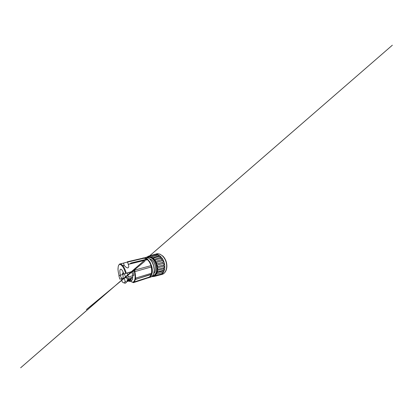 <?xml version="1.0" encoding="UTF-8"?>
<svg xmlns="http://www.w3.org/2000/svg" width="413" height="413" viewBox="0 0 413 413"><rect width="100%" height="100%" fill="white"/><g stroke="black" fill="none" stroke-linecap="round" stroke-linejoin="round"><path stroke-width="0.62" d="M122.806 265.662L124.241 265.471C124.969 266.308 126.192 267.763 127.865 267.918C128.701 267.578 128.763 266.684 128.748 266.018L127.658 262.358C128.515 261.785 124.375 262.668 123.601 263.241L123.621 263.442M153.858 273.514C155.5 272.141 156.093 268.527 155.056 265.105C154.106 261.806 151.814 259.225 149.78 258.905M147.276 259.287L131.04 263.086M127.452 272.833L134.561 270.825L134.695 270.102L150.982 265.642C150.125 263.107 148.954 261.13 147.456 259.694L128.242 264.382M134.561 270.825L134.318 271.32L134.974 271.594L151.179 266.984L150.993 265.626M120.457 275.166C119.662 272.492 119.641 269.689 120.503 269.25L120.648 269.193C121.494 268.904 122.997 271.093 123.792 273.958M130.498 263.386L130.864 263.045L130.622 263.592M135.056 278.434L134.999 279.24L135.598 279.436L151.638 274.118L151.432 273.267L135.629 278.135L135.056 278.434L134.958 279.105M135.299 279.446C134.948 280.99 134.349 281.903 133.502 282.198L132.826 282.373L130.745 281.341M132.94 282.12L132.594 282.151M148.262 277.799L148.468 277.355L133.554 282.182L133.337 282.678M132.175 275.874L132.785 276.235L132.852 277.159L127.147 278.868M132.795 277.252L131.009 278.894L131.401 278.388L129.899 279.245L128.185 279.291L129.589 279.281M152.738 275.714L153.491 275.528L153.843 276.214L153.641 275.471L154.798 274.686C154.792 275.141 154.942 275.342 155.252 275.285C155.371 274.908 155.262 274.671 154.927 274.557L155.835 273.23C155.918 273.721 156.093 273.871 156.362 273.685C156.403 273.225 156.253 273.014 155.923 273.039L156.496 271.233C156.666 271.723 156.857 271.811 157.064 271.496C157.012 270.99 156.837 270.825 156.537 270.99L156.708 268.832C156.955 269.281 157.146 269.297 157.276 268.873C157.131 268.367 156.94 268.259 156.703 268.558L156.439 266.23C156.749 266.591 156.925 266.53 156.955 266.034C156.728 265.564 156.532 265.538 156.377 265.946L156.759 265.182L163.28 263.411L162.923 262.198L156.429 264.067L156.759 265.182M147.988 256.747L148.282 256.256L148.886 256.917L149.439 256.891M149.449 256.752L148.907 256.912M155.923 273.039L156.641 272.735C157.017 273.334 157.017 273.773 156.641 274.062L155.835 273.23M156.537 270.99L157.177 270.5C157.673 270.799 157.766 271.873 157.317 271.971L156.579 271.656L156.496 271.233M156.703 268.558L157.234 267.908C157.818 268.022 158.05 269.364 157.508 269.477L156.708 268.832M156.78 265.177C157.415 265.032 157.828 266.628 157.198 266.767L157.214 267.913L163.703 266.173L163.584 264.96M163.28 263.411L162.923 262.198M156.377 265.946L155.696 263.639C156.047 263.886 156.191 263.747 156.124 263.226C155.83 262.838 155.655 262.885 155.593 263.37L155.964 262.498C156.506 262.301 157.012 263.649 156.527 264.01L156.455 264.062M163.037 262.121L163.491 261.093L162.459 260.701L161.855 259.55L155.329 261.548L155.835 262.549M155.593 263.37L154.555 261.295C154.911 261.403 155.014 261.202 154.86 260.696C154.524 260.427 154.379 260.546 154.41 261.062L154.761 260.082C155.221 259.916 155.722 260.964 155.412 261.46L155.355 261.543M161.039 258.321L160.285 257.428L153.889 259.447L154.503 260.231M154.41 261.062L153.115 259.385C153.45 259.349 153.502 259.111 153.275 258.662C152.934 258.528 152.825 258.708 152.949 259.214L152.789 258.827L153.254 258.14C153.755 258.202 153.987 258.6 153.946 259.328L153.915 259.441M159.227 256.447L158.473 255.91L152.242 257.918L152.893 258.435M152.949 259.214L151.509 258.063C151.793 257.888 151.798 257.629 151.525 257.278C151.199 257.278 151.132 257.505 151.328 257.96L151.581 256.819C151.984 256.834 152.216 257.154 152.273 257.789L152.263 257.913M157.079 255.244L156.579 255.1L150.528 257.072L151.153 257.299M149.568 256.705L149.883 256.189L150.554 257.067M154.684 254.806L154.483 254.465L148.282 256.256C148.004 256.442 147.756 256.432 147.952 257.335L147.678 257.609M156.579 255.1C156.61 254.589 156.486 254.346 156.197 254.372L149.878 256.189M158.473 255.91C158.478 255.379 158.654 254.806 157.962 254.991L151.581 256.819L151.137 257.671M160.285 257.428L160.42 256.55L159.335 256.53M161.855 259.55L162.144 258.564L160.956 258.445M159.051 256.499L158.453 256.081M160.889 258.362L160.234 257.578M162.33 260.737L161.767 259.674M156.073 262.487L162.454 260.706L155.701 262.653M163.703 266.173L163.713 264.919L157.085 266.788M157.177 270.5L163.693 268.904L163.791 267.691M163.563 268.806L163.687 267.753M156.641 272.735L162.908 271.088L163.187 270.355M162.908 271.088L163.362 270.308M154.927 274.557L162.015 272.595M161.798 272.848L162.268 272.523M163.713 264.919L164.359 264.021L163.419 263.406M163.832 267.691L164.627 266.912L163.837 266.225M163.393 270.2L164.297 269.586L163.693 268.904M162.459 272.25L163.052 272.312C163.78 272.105 163.331 271.671 163.016 271.217M155.68 274.454C155.928 275.006 155.892 275.383 155.572 275.585L161.932 273.865C162.412 273.705 162.025 273.452 161.886 273.003M153.641 275.471L154.395 275.548L154.214 276.473L160.466 274.784L160.466 274.34M159.676 256.318L153.254 258.14L152.789 258.827M163.971 267.67L157.508 269.477L156.935 269.333M163.052 272.312L156.641 274.062L155.83 273.587M154.798 274.686L154.725 274.975C155.056 275.636 155.143 275.579 155.572 275.585L155.283 275.543M154.849 275.249L154.374 275.554L154.973 275.399M154.214 276.473C153.693 276.602 153.357 275.961 153.368 275.739C153.688 276.622 153.904 276.457 154.214 276.473L153.873 276.385M152.908 275.992L152.676 276.7L152.041 276.426L152.676 276.7L153.775 276.4M147.895 256.674L146.899 256.963L147.4 257.309M151.328 257.96L149.867 257.397C150.089 257.108 150.048 256.845 149.749 256.612C149.465 256.741 149.449 256.994 149.697 257.361L148.324 257.397L148.886 256.917M149.697 257.361L149.454 256.994M147.957 257.165L147.952 257.335C147.642 256.938 148.138 256.137 148.282 256.256M148.324 257.397L148.086 256.669L148.169 257.433M152.789 275.998L153.404 275.92L152.789 275.998M152.098 276.374C152.335 276.524 152.438 276.431 152.412 276.085M156.439 266.23L156.966 266.783M155.696 263.639L156.429 264.067M154.555 261.295L155.329 261.548M153.115 259.385L153.889 259.447M151.509 258.063L152.242 257.918M149.867 257.397L150.528 257.072M130.384 278.956L130.967 278.785M130.89 278.579L131.009 278.894M130.653 278.641L130.73 278.914M128.458 281.119L129.398 280.737L128.691 280.917L130.043 279.808L127.152 281.217M127.049 281.398L129.228 280.835L127.142 281.563M128.422 280.985L127.328 281.232L128.366 280.778M127.256 280.892L129.522 279.782M128.954 280.603L129.398 280.737M124.236 278.14L125.144 281.294C125.655 282.249 127.158 281.96 127.266 280.85L127.054 280.117L129.641 279.276M130.281 279.069L130.554 278.976L130.761 279.694C131.406 280.525 132.697 279.885 132.604 278.842L132.33 277.882M125.144 281.294C124.912 282.198 124.545 282.693 124.045 282.797C123.472 282.884 122.831 282.518 122.134 281.692L121.308 278.811M118.867 275.729L120.162 275.249C120.808 277.237 121.866 278.754 122.522 278.527C123.177 278.377 123.327 276.488 122.79 274.315L132.81 271.387L133.936 275.28L132.862 275.662L131.701 271.651M127.24 272.89L128.433 277.025L119.842 279.142L118.867 275.708L119.847 279.142M128.433 277.025L132.862 275.662M129.393 280.566L129.393 280.566C129.909 280.391 130.296 279.864 130.554 278.976M128.593 281.077L129.145 281.201C129.852 281.222 130.389 280.721 130.761 279.694M122.831 274.5L120.162 275.249M123.384 272.704L123.095 272.781C122.398 272.916 122.248 274.015 122.95 274.237M125.619 273.354C124.674 270.159 123.544 267.676 122.233 265.905L122.227 266.178C120.983 264.604 119.971 264.093 119.187 264.656C118.438 265.285 118.072 266.648 118.087 268.734L117.979 268.569C118.015 270.727 118.397 273.076 119.12 275.621C118.49 273.53 117.953 270.443 117.973 268.564L118.087 268.734C118.092 266.591 118.454 265.213 119.171 264.588L119.966 263.897C120.73 263.737 121.628 264.31 122.666 265.621M122.233 265.905L122.929 265.688C124.23 267.531 125.346 270.025 126.27 273.163L125.8 273.303M123.57 263.262L124.184 265.389L122.929 265.688M134.313 270.902L129.346 272.301M135.712 279.338L151.297 274.464M132.656 271.393L134.323 270.928L134.318 271.32M128.226 264.33L131.241 263.644M142.929 258.476L142.537 258.254M132.826 271.439L134.194 270.974C135.005 273.938 135.263 276.529 134.974 278.739C134.623 280.855 133.879 281.976 132.743 282.089C132.124 282.131 131.468 281.878 130.782 281.325M143.228 258.404L143.311 258.388C144.323 258.161 145.412 258.45 146.574 259.256M151.179 266.984C151.721 269.286 151.808 271.382 151.432 273.267M151.075 274.531C150.497 276.018 149.671 276.947 148.597 277.314L148.468 277.355M124.008 264.785L124.029 265.265M146.842 259.188L130.864 263.045L131.427 263.644M134.695 270.102L134.974 271.594M148.406 277.856L148.05 277.877M135.629 278.135L135.784 279.116L135.598 279.436L134.999 279.24M119.496 264.113L124.69 262.782M161.777 274.469L163.858 273.468C164.586 272.926 165.577 271.708 166.103 270.401C167.084 267.867 167.141 265.032 166.279 261.904C165.551 259.56 164.42 257.629 162.892 256.106L160.151 254.243L158.334 253.763L154.658 254.393C157.947 253.375 162.567 256.917 164.152 262.487C165.938 268.207 163.832 274.005 160.373 274.851L162.082 274.387C165.634 273.52 167.828 267.691 166.041 261.961C164.451 256.385 159.733 252.859 156.362 253.902L156.057 253.985M157.239 269.488L157.157 270.505M156.883 271.924L156.615 272.745M156.052 273.896L155.655 274.459M125.655 277.82L124.478 273.716M123.095 272.781L123.472 274.072M127.302 261.811L127.731 262.064M142.743 258.079L144.849 257.748L147.493 259.059L149.96 262.059L151.721 266.24C152.314 268.512 152.49 270.794 152.247 272.781L151.143 276.018L148.535 277.846M146.718 259.219C145.309 258.213 144.023 257.934 142.852 258.383M151.504 273.442C151.912 271.47 151.824 269.276 151.235 266.844M148.453 277.5C149.666 277.175 150.585 276.173 151.21 274.49M150.936 260.231C153.316 263.071 154.725 268.12 154.163 271.785M145.479 257.392L148.045 257.784L149.392 258.646L151.87 261.594L153.626 265.709L154.256 270.133L153.662 273.938L152.041 276.416L150.967 277.04L152.092 276.385L153.739 273.871L154.343 270.081L153.719 265.683L151.974 261.594L149.496 258.667L146.78 257.371L142.392 258.28M134.808 271.599C135.418 274.062 135.64 276.266 135.479 278.212M132.63 282.27L131.386 281.738M150.967 277.04L148.024 277.882M126.967 262.224L127.354 261.785L142.599 258.233M132.573 282.167L133.378 282.668L148.308 277.789M126.951 277.469L126.703 278.155L127.101 278.837L128.397 279.276M161.22 258.27L154.761 260.082L154.328 260.546M163.754 270.2L157.312 271.976M146.899 256.963L146.532 257.34M146.661 258.455L147.508 257.717M147.648 257.598L392.35 45.208L20.65 367.792L107.251 292.549L86.363 309.58L144.932 261.181M157.317 271.971L156.579 271.656M149.883 256.189C149.491 256.375 149.361 256.7 149.485 257.175M121.572 279.735L121.396 279.126M128.779 281.016L128.138 281.232M124.045 282.797C124.938 283.524 125.722 283.328 126.399 282.193M129.145 281.201C129.703 281.532 130.348 281.521 131.081 281.165L132.067 279.942M124.065 265.28L122.485 265.667M133.327 282.244L148.597 277.314M127.142 262.203L143.311 258.388M128.211 264.263L130.864 263.613"/></g></svg>
